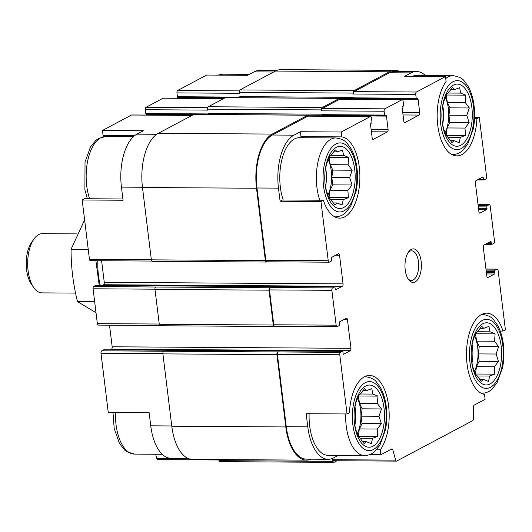 <?xml version="1.0" encoding="UTF-8"?>
<svg xmlns="http://www.w3.org/2000/svg" width="532" height="532" viewBox="0 0 532 532"><rect width="100%" height="100%" fill="white"/><g stroke="black" fill="none" stroke-linecap="round" stroke-linejoin="round"><path stroke-width="0.8" d="M384.031 408.29A31.082 15.209 90.4 0 0 369.314 385.055A31.082 15.209 90.4 0 0 354.538 408.736A31.082 15.209 90.4 0 0 354.445 423.346A31.082 15.209 90.4 0 0 372.812 446.295A31.082 15.209 90.4 0 0 384.031 408.29M354.492 409.081L355.762 403.203L358.275 395.855L360.417 393.919L364.58 388.566L366.688 390.581L371.795 388.666L372.912 394.086L377.986 396.121L377.407 403.495L381.491 408.942L378.983 416.29L381.371 423.685L377.201 429.038L377.66 436.406L372.553 438.321L371.349 443.695L366.275 441.66L364.134 443.595L360.058 438.149L357.95 436.134L355.556 428.739L354.405 423.02M501.157 346.026A31.082 15.209 90.4 0 0 486.441 322.791A31.082 15.209 90.4 0 0 471.658 346.472A31.082 15.209 90.4 0 0 471.565 361.082A31.082 15.209 90.4 0 0 489.939 384.031A31.082 15.209 90.4 0 0 501.157 346.026M471.618 346.817L472.888 340.939L475.395 333.584L477.537 331.649L481.706 326.302L483.814 328.317L488.921 326.395L490.038 331.822L495.112 333.857L494.534 341.231L498.617 346.671L496.103 354.019L498.497 361.414L494.328 366.767L494.787 374.136L489.679 376.058L488.476 381.424L483.402 379.389L481.261 381.324L477.177 375.885L475.069 373.87L472.682 366.475L471.532 360.749M471.844 107.324A31.082 15.209 90.4 0 0 457.128 84.089A31.082 15.209 90.4 0 0 442.351 107.77A31.082 15.209 90.4 0 0 442.258 122.38A31.082 15.209 90.4 0 0 460.626 145.329A31.082 15.209 90.4 0 0 471.844 107.324M442.311 108.116L443.582 102.237L446.089 94.889L448.23 92.947L452.399 87.6L454.508 89.615L459.615 87.694L460.725 93.12L465.799 95.155L465.227 102.53L469.304 107.969L466.797 115.318L469.184 122.712L465.015 128.066L465.473 135.434L460.366 137.356L459.163 142.722L454.089 140.687L451.947 142.629L447.871 137.183L445.763 135.168L443.369 127.773L442.218 122.047M354.724 169.588A31.082 15.209 90.4 0 0 340.008 146.353A31.082 15.209 90.4 0 0 325.225 170.034A31.082 15.209 90.4 0 0 325.132 184.651A31.082 15.209 90.4 0 0 343.506 207.593A31.082 15.209 90.4 0 0 354.724 169.588M325.185 170.38L326.455 164.501L328.962 157.153L331.103 155.218L335.273 149.864L337.381 151.879L342.488 149.964L343.606 155.384L348.679 157.419L348.101 164.794L352.184 170.24L349.67 177.588L352.064 184.983L347.895 190.336L348.354 197.705L343.246 199.62L342.043 204.993L336.969 202.958L334.828 204.893L330.744 199.453L328.636 197.439L326.249 190.044L325.099 184.318M376.503 449.819L380.274 449.846L380.872 454.727L369.713 454.654M380.274 449.846A40.705 19.917 90.4 0 0 388.387 404.267A40.705 19.917 90.4 0 0 369.534 375.432A40.705 19.917 90.4 0 0 349.444 412.692L347.05 413.969L306.173 413.703L307.789 426.837L286.276 426.697L277.391 354.372A1.975 0.964 -89.6 0 1 278.096 351.965L101.692 350.827L103.567 349.837A0.984 0.485 -89.6 0 1 103.687 349.803A0.984 0.485 -89.6 0 1 103.813 349.837M282.485 199.992L323.356 200.251L320.962 201.522L280.091 201.262L282.485 199.992M304.211 137.735A40.705 19.917 90.4 0 0 300.972 136.618L341.85 136.877L341.251 132.002L300.374 131.737L293.93 135.161L272.417 135.022L307.908 116.156A1.975 0.964 -89.6 0 1 308.154 116.096L370.545 116.495A1.975 0.964 -89.6 0 1 371.469 117.971L371.935 121.788A0.984 0.485 -89.6 0 1 371.582 122.992L370.884 123.364A0.984 0.485 -89.6 0 0 370.531 124.568L372.174 137.934A1.975 0.964 -89.6 0 0 373.098 139.411A1.975 0.964 -89.6 0 0 373.344 139.351L387.396 131.876L371.416 131.776M300.972 136.618L300.374 131.737M162.885 353.634L100.987 353.235L108.255 412.433L149.133 412.699L150.742 425.826A43.418 21.247 -89.6 0 0 171.078 458.285L188.035 458.391M142.45 187.257L121.436 187.124L123.045 200.251L82.174 199.992L84.568 198.722L122.885 198.968M106.294 136.465A40.705 19.917 90.4 0 0 103.055 135.347L102.457 130.466L143.334 130.732L136.89 134.157A43.418 21.247 -89.6 0 0 121.436 187.124M103.055 135.347L134.736 135.547M500.206 331.037L503.006 331.057L505.4 329.78L498.132 270.582A1.975 0.964 -89.6 0 0 497.207 269.112L485.962 269.039M503.006 331.057A40.705 19.917 90.4 0 0 486.66 313.168A40.705 19.917 90.4 0 0 466.504 352.084A40.705 19.917 90.4 0 0 484.519 394.431L485.118 399.306L474.238 405.091A1.975 0.964 -89.6 0 0 473.507 406.987L473.413 418.77A1.975 0.964 -89.6 0 1 472.682 420.666L396.712 461.051A1.975 0.964 -89.6 0 1 396.46 461.118A1.975 0.964 -89.6 0 1 395.628 460.12L392.829 449.879L390.029 449.859M474.531 118.596L476.925 118.609L479.312 117.339L474.584 117.306M425.321 75.491A43.418 21.247 -89.6 0 0 416.496 71.487A43.418 21.247 -89.6 0 0 411.056 72.897L404.613 76.322L445.49 76.581L446.089 81.463A40.705 19.917 90.4 0 0 437.976 127.042A40.705 19.917 90.4 0 0 456.828 155.876A40.705 19.917 90.4 0 0 476.925 118.609M273.634 72.013L254.01 71.886L247.573 75.311L206.695 75.052L177.648 90.493A1.975 0.964 -89.6 0 0 176.95 92.9L177.415 96.718A0.984 0.485 -89.6 0 0 177.881 97.456A0.984 0.485 -89.6 0 0 178.001 97.422M90.613 260.6A1.975 0.964 -89.6 0 1 90.367 260.667A1.975 0.964 -89.6 0 1 89.443 259.19L82.174 199.992M102.457 130.466L131.504 115.025A1.975 0.964 -89.6 0 1 131.75 114.965L192.118 115.351M254.01 71.886A43.418 21.247 -89.6 0 1 259.45 70.483L276.407 70.59M100.987 353.235A1.975 0.964 -89.6 0 1 101.692 350.827M110.244 349.843L111.467 349.192A1.975 0.964 -89.6 0 0 112.172 346.784L109.519 325.185M98.526 325.052A1.975 0.964 -89.6 0 1 98.28 325.112A1.975 0.964 -89.6 0 1 97.356 323.642L93.073 288.79A1.975 0.964 -89.6 0 1 93.778 286.382L95.654 285.385A0.984 0.485 -89.6 0 1 95.773 285.352A0.984 0.485 -89.6 0 1 95.9 285.385M102.33 285.398L103.554 284.74A1.975 0.964 -89.6 0 0 104.259 282.332L101.605 260.74M147.73 115.065L147.67 114.573A0.984 0.485 -89.6 0 0 147.603 114.28M146.38 114.24A0.984 0.485 -89.6 0 1 146.253 114.267A0.984 0.485 -89.6 0 1 145.795 113.529L145.322 109.712A1.975 0.964 -89.6 0 1 146.027 107.304L163.125 98.214A1.975 0.964 -89.6 0 1 163.371 98.147L223.746 98.54M179.351 98.254L179.291 97.755A0.984 0.485 -89.6 0 0 179.231 97.469M157.918 459.522A1.975 0.964 -89.6 0 1 157.672 459.588A1.975 0.964 -89.6 0 1 156.84 458.591L155.65 454.242M334.322 460.652A1.975 0.964 -89.6 0 1 334.076 460.719A1.975 0.964 -89.6 0 1 333.245 459.721L332.839 458.245M338.219 455.412L333.557 457.886A43.418 21.247 -89.6 0 1 328.124 459.289L306.612 459.156A43.418 21.247 -89.6 0 1 286.276 426.697M311.167 459.183A44.402 21.732 -89.6 0 1 306.605 460.14A44.402 21.732 -89.6 0 1 285.804 426.943L276.926 354.618A1.975 0.964 -89.6 0 1 277.624 352.211M337.035 460.739L334.089 462.301A1.975 0.964 -89.6 0 1 333.843 462.368A1.975 0.964 -89.6 0 1 333.012 461.37L332.227 458.504M274.811 326.249L274.459 326.429A1.975 0.964 -89.6 0 1 274.213 326.495A1.975 0.964 -89.6 0 1 273.288 325.019L269.012 290.166A1.975 0.964 -89.6 0 1 269.711 287.759L270.183 287.513A1.975 0.964 -89.6 0 0 269.478 289.92L273.761 324.773A1.975 0.964 -89.6 0 0 274.685 326.249A1.975 0.964 -89.6 0 0 274.931 326.183M266.898 261.797L266.545 261.983A1.975 0.964 -89.6 0 1 266.299 262.043A1.975 0.964 -89.6 0 1 265.375 260.574L256.497 188.242A44.402 21.732 -89.6 0 1 272.304 134.071L307.789 115.205A1.975 0.964 -89.6 0 1 308.041 115.138A1.975 0.964 -89.6 0 1 308.859 116.096M267.017 261.731A1.975 0.964 -89.6 0 1 266.771 261.797A1.975 0.964 -89.6 0 1 265.847 260.321L256.963 187.995A43.418 21.247 -89.6 0 1 272.417 135.022M323.709 115.411A1.975 0.964 -89.6 0 1 324.101 116.195M324.134 116.195L324.074 115.703A0.984 0.485 -89.6 0 0 324.008 115.411M387.396 131.876A1.975 0.964 -89.6 0 0 388.101 129.469L386.458 116.102A0.984 0.485 -89.6 0 0 385.999 115.364A0.984 0.485 -89.6 0 0 385.873 115.397L385.175 115.77A0.984 0.485 -89.6 0 1 385.048 115.803A0.984 0.485 -89.6 0 1 384.583 115.065L384.117 111.241L321.727 110.842L321.614 109.891A1.975 0.964 -89.6 0 1 322.312 107.484L339.416 98.393A1.975 0.964 -89.6 0 1 339.662 98.327A1.975 0.964 -89.6 0 1 340.48 99.285M321.727 110.842A1.975 0.964 -89.6 0 1 322.432 108.435L339.529 99.344A1.975 0.964 -89.6 0 1 339.782 99.285L402.165 99.684A1.975 0.964 -89.6 0 1 403.09 101.16L403.562 104.977A0.984 0.485 -89.6 0 1 403.209 106.181L402.505 106.553A0.984 0.485 -89.6 0 0 402.152 107.757L403.795 121.123A1.975 0.964 -89.6 0 0 404.719 122.599A1.975 0.964 -89.6 0 0 404.965 122.54L419.023 115.065L403.037 114.965M355.336 98.593A1.975 0.964 -89.6 0 1 355.728 99.384L355.695 98.892A0.984 0.485 -89.6 0 0 355.635 98.6M419.023 115.065A1.975 0.964 -89.6 0 0 419.721 112.658L418.086 99.291A0.984 0.485 -89.6 0 0 417.62 98.553A0.984 0.485 -89.6 0 0 417.5 98.586L416.795 98.959A0.984 0.485 -89.6 0 1 416.669 98.992A0.984 0.485 -89.6 0 1 416.21 98.254L415.738 94.43L353.354 94.031L353.235 93.08A1.975 0.964 -89.6 0 1 353.94 90.673L389.424 71.8A44.402 21.732 -89.6 0 1 394.99 70.364A44.402 21.732 -89.6 0 1 399.539 71.381M353.354 94.031A1.975 0.964 -89.6 0 1 354.053 91.624L389.544 72.758A43.418 21.247 -89.6 0 1 394.983 71.355L416.496 71.487M347.05 413.969L339.782 354.771A1.975 0.964 -89.6 0 1 340.48 352.364L342.355 351.366L165.951 350.236A0.984 0.485 -89.6 0 1 166.077 350.202A0.984 0.485 -89.6 0 1 166.297 350.315M165.718 350.362A1.483 0.725 -89.6 0 1 165.904 350.309A1.483 0.725 -89.6 0 1 166.09 350.362M342.355 351.366A0.984 0.485 -89.6 0 1 342.482 351.333A0.984 0.485 -89.6 0 1 342.941 352.071L343.12 353.501A0.984 0.485 -89.6 0 0 343.579 354.239A0.984 0.485 -89.6 0 0 343.705 354.212L350.262 350.721A1.975 0.964 -89.6 0 0 350.967 348.314L347.449 319.672A1.975 0.964 -89.6 0 0 346.525 318.196A1.975 0.964 -89.6 0 0 346.279 318.262L339.715 321.747A0.984 0.485 -89.6 0 0 339.369 322.951L339.542 324.38A0.984 0.485 -89.6 0 1 339.19 325.584L337.315 326.582A1.975 0.964 -89.6 0 1 337.069 326.648A1.975 0.964 -89.6 0 1 336.144 325.172L331.868 290.319A1.975 0.964 -89.6 0 1 332.567 287.912L334.442 286.914L158.037 285.784A0.984 0.485 -89.6 0 1 158.164 285.75A0.984 0.485 -89.6 0 1 158.383 285.864M157.805 285.91A1.483 0.725 -89.6 0 1 157.991 285.864A1.483 0.725 -89.6 0 1 158.177 285.91M208.611 114.5A1.483 0.725 -89.6 0 1 208.118 113.456L208.178 113.934L145.795 113.529M208.371 114.5A0.984 0.485 -89.6 0 1 208.178 113.934M240.238 97.689A1.483 0.725 -89.6 0 1 239.746 96.644L239.806 97.123L177.415 96.718M239.999 97.689A0.984 0.485 -89.6 0 1 239.806 97.123M160.445 325.697A1.975 0.964 -89.6 0 1 160.199 325.764A1.975 0.964 -89.6 0 1 159.274 324.287L154.992 289.441A1.975 0.964 -89.6 0 1 155.696 287.027L93.778 286.382M334.442 286.914A0.984 0.485 -89.6 0 1 334.568 286.888A0.984 0.485 -89.6 0 1 335.027 287.619L335.207 289.056A0.984 0.485 -89.6 0 0 335.665 289.794A0.984 0.485 -89.6 0 0 335.792 289.76L342.349 286.276L103.554 284.74M320.962 201.522L328.231 260.72A1.975 0.964 -89.6 0 0 329.155 262.196A1.975 0.964 -89.6 0 0 329.401 262.13L331.276 261.139A0.984 0.485 -89.6 0 0 331.629 259.935L331.456 258.499A0.984 0.485 -89.6 0 1 331.802 257.295L338.365 253.811A1.975 0.964 -89.6 0 1 338.611 253.744A1.975 0.964 -89.6 0 1 339.536 255.22L343.054 283.869A1.975 0.964 -89.6 0 1 342.349 286.276M322.784 115.371A0.984 0.485 -89.6 0 1 322.658 115.404A0.984 0.485 -89.6 0 1 322.199 114.666L322.139 114.187L208.118 113.456M145.322 109.712L207.713 110.111L207.593 109.16A1.975 0.964 -89.6 0 1 208.298 106.752L225.395 97.662A1.975 0.964 -89.6 0 1 225.641 97.595L339.662 98.327M354.405 98.56A0.984 0.485 -89.6 0 1 354.285 98.586A0.984 0.485 -89.6 0 1 353.82 97.855L353.76 97.376L239.746 96.644M176.95 92.9L239.333 93.3L239.22 92.349A1.975 0.964 -89.6 0 1 239.919 89.941L275.41 71.069A44.402 21.732 -89.6 0 1 280.969 69.632L394.99 70.364M479.312 117.339L486.581 176.538A1.975 0.964 -89.6 0 1 485.882 178.945L484.007 179.942A0.984 0.485 -89.6 0 1 483.881 179.976A0.984 0.485 -89.6 0 1 483.422 179.237L483.249 177.801L481.354 177.788M483.249 177.801A0.984 0.485 -89.6 0 0 482.783 177.063A0.984 0.485 -89.6 0 0 482.657 177.096L476.1 180.587A1.975 0.964 -89.6 0 0 475.395 182.995L478.913 211.636A1.975 0.964 -89.6 0 0 479.837 213.113A1.975 0.964 -89.6 0 0 480.09 213.046L486.647 209.561L478.654 209.508M486.647 209.561A0.984 0.485 -89.6 0 0 486.999 208.358L486.82 206.921A0.984 0.485 -89.6 0 1 487.172 205.718L489.048 204.727A1.975 0.964 -89.6 0 1 489.294 204.66A1.975 0.964 -89.6 0 1 490.218 206.137L494.494 240.989A1.975 0.964 -89.6 0 1 493.796 243.397L491.92 244.388A0.984 0.485 -89.6 0 1 491.794 244.421A0.984 0.485 -89.6 0 1 491.335 243.683L491.162 242.253L489.267 242.24M491.162 242.253A0.984 0.485 -89.6 0 0 490.697 241.515A0.984 0.485 -89.6 0 0 490.571 241.548L484.014 245.033A1.975 0.964 -89.6 0 0 483.309 247.44L486.827 276.088A1.975 0.964 -89.6 0 0 487.751 277.558A1.975 0.964 -89.6 0 0 488.004 277.498L494.561 274.007L486.567 273.96M494.561 274.007A0.984 0.485 -89.6 0 0 494.913 272.803L494.733 271.373A0.984 0.485 -89.6 0 1 495.086 270.17L496.961 269.172A1.975 0.964 -89.6 0 1 497.207 269.112M220.075 461.57A1.975 0.964 -89.6 0 1 219.829 461.636A1.975 0.964 -89.6 0 1 218.998 460.639L218.705 459.575M306.605 460.14L192.584 459.409A44.402 21.732 -89.6 0 1 171.789 426.212L162.905 353.886A1.975 0.964 -89.6 0 1 163.61 351.479M152.531 261.252A1.975 0.964 -89.6 0 1 152.285 261.312A1.975 0.964 -89.6 0 1 151.361 259.842L142.476 187.51A44.402 21.732 -89.6 0 1 158.283 133.339L193.774 114.473A1.975 0.964 -89.6 0 1 194.02 114.407L308.041 115.138M380.872 454.727L391.752 448.942A1.975 0.964 -89.6 0 1 391.998 448.875A1.975 0.964 -89.6 0 1 392.829 449.879M328.124 459.289A43.418 21.247 -89.6 0 1 307.789 426.837M293.93 135.161A43.418 21.247 -89.6 0 0 278.475 188.135L280.091 201.262M341.251 132.002L370.299 116.555A1.975 0.964 -89.6 0 1 370.545 116.495M384.117 111.241A1.975 0.964 -89.6 0 1 384.822 108.834L401.919 99.743A1.975 0.964 -89.6 0 1 402.165 99.684M415.738 94.43A1.975 0.964 -89.6 0 1 416.443 92.023L445.49 76.581M421.144 261.418A16.778 8.213 90.4 0 0 408.662 251.742A16.778 8.213 90.4 0 0 408.483 279.506A16.778 8.213 90.4 0 0 417.839 279.367A16.778 8.213 90.4 0 0 421.144 261.418M323.356 200.251A40.705 19.917 90.4 0 0 339.702 218.14A40.705 19.917 90.4 0 0 359.858 179.224A40.705 19.917 90.4 0 0 341.85 136.877M309.125 413.723A39.468 19.318 90.4 0 0 328.144 455.345L364.719 455.578C370.97 455.232 373.949 452.213 374.654 451.628L379.934 445.111L385.421 430.009C386.924 422.415 387.203 414.674 386.265 406.794C385.328 399.2 383.339 392.702 380.307 387.303L376.623 382.209C374.834 379.436 371.037 377.58 365.225 376.643A39.468 19.318 90.4 0 0 364.626 376.656M283.217 199.992A39.468 19.318 -89.6 0 1 280.351 187.138A39.468 19.318 -89.6 0 1 299.343 137.702L335.918 137.941A39.468 19.318 90.4 0 0 318.608 159.228A39.468 19.318 90.4 0 0 319.792 200.225M412.227 76.369A39.468 19.318 -89.6 0 1 416.47 75.438L453.038 75.67A39.468 19.318 90.4 0 0 445.73 78.543M442.611 124.608A25.164 12.316 90.4 0 0 443.223 108.654A25.164 12.316 90.4 0 0 442.73 105.542M445.204 97.19A25.164 12.316 -89.6 0 1 448.383 108.688A25.164 12.316 -89.6 0 1 444.971 133.007M471.917 363.309A25.164 12.316 90.4 0 0 472.529 347.356A25.164 12.316 90.4 0 0 472.037 344.244M474.511 335.892A25.164 12.316 -89.6 0 1 477.689 347.389A25.164 12.316 -89.6 0 1 474.278 371.708M325.484 186.872A25.164 12.316 90.4 0 0 326.096 170.918A25.164 12.316 90.4 0 0 325.604 167.806M328.078 159.454A25.164 12.316 -89.6 0 1 331.263 170.952A25.164 12.316 -89.6 0 1 327.845 195.277M354.797 425.573A25.164 12.316 90.4 0 0 355.403 409.62A25.164 12.316 90.4 0 0 354.917 406.508M357.391 398.155A25.164 12.316 -89.6 0 1 360.57 409.653A25.164 12.316 -89.6 0 1 357.152 433.972M407.904 278.608A14.803 7.242 90.4 0 0 411.369 280.444A14.803 7.242 90.4 0 0 418.491 261.904A14.803 7.242 90.4 0 0 411.555 250.838A14.803 7.242 90.4 0 0 408.071 252.633M329.002 157.106L330.239 164.681L348.101 164.794M330.239 164.681L332.839 170.114L352.184 170.24M332.839 170.114L331.808 177.475L349.67 177.588M331.808 177.475L332.719 184.857L352.064 184.983M332.719 184.857L330.033 190.217L347.895 190.336M330.033 190.217L329.009 197.578L348.354 197.705M330.804 199.54L343.246 199.62M333.251 202.931L336.969 202.958M333.617 151.853L337.381 151.879M330.984 155.304L343.606 155.384M329.335 157.292L348.679 157.419M446.129 94.842L447.365 102.417L465.227 102.53M447.365 102.417L449.959 107.85L469.304 107.969M449.959 107.85L448.935 115.205L466.797 115.318M448.935 115.205L449.839 122.593L469.184 122.712M449.839 122.593L447.159 127.953L465.015 128.066M447.159 127.953L446.129 135.314L465.473 135.434M447.931 137.276L460.366 137.356M450.378 140.667L454.089 140.687M450.737 89.589L454.508 89.615M448.11 93.04L460.725 93.12M446.454 95.029L465.799 95.155M475.435 333.544L476.672 341.118L494.534 341.231M476.672 341.118L479.272 346.545L498.617 346.671M479.272 346.545L478.241 353.906L496.103 354.019M478.241 353.906L479.152 361.294L498.497 361.414M479.152 361.294L476.466 366.654L494.328 366.767M476.466 366.654L475.442 374.016L494.787 374.136M477.237 375.978L489.679 376.058M479.684 379.369L483.402 379.389M480.05 328.291L483.814 328.317M477.417 331.742L490.038 331.822M475.768 333.73L495.112 333.857M358.315 395.808L359.552 403.382L377.407 403.495M359.552 403.382L362.146 408.815L381.491 408.942M362.146 408.815L361.122 416.177L378.983 416.29M361.122 416.177L362.026 423.558L381.371 423.685M362.026 423.558L359.339 428.918L377.201 429.038M359.339 428.918L358.315 436.28L377.66 436.406M360.117 438.242L372.553 438.321M362.558 441.633L366.275 441.66M362.924 390.555L366.688 390.581M360.297 394.006L372.912 394.086M358.641 395.994L377.986 396.121M77.147 233.894L42.347 233.668A29.606 14.49 90.4 0 0 34.188 238.722L31.907 241.834A25.822 12.635 90.4 0 0 26.6 269.771A25.822 12.635 90.4 0 0 31.627 284.573L33.868 287.726A29.606 14.49 90.4 0 0 41.968 292.879L75.564 293.092M34.188 238.722A29.606 14.49 90.4 0 0 28.103 270.748A29.606 14.49 90.4 0 0 33.868 287.726M96.013 312.716L77.506 301.637C73.163 284.387 71.015 266.931 71.075 249.269L84.615 219.902M71.075 249.269L88.232 249.382M77.506 301.637L94.663 301.75M95.886 260.7L99.238 285.378M97.855 260.713A46.623 22.816 90.4 0 0 100.282 285.385M171.756 425.959L150.742 425.826M151.327 259.589L89.443 259.19M156.74 134.283L136.89 134.157M191.999 115.417L131.504 115.025M239.314 90.886L177.648 90.493M189.053 458.797L156.84 458.591M340.48 352.364L278.096 351.965M165.951 350.236L103.567 349.837M350.262 350.721L111.467 349.192M350.967 348.314L112.172 346.784M347.449 319.672L343.665 319.646M159.241 324.035L97.356 323.642M154.972 289.189L93.073 288.79M269.711 287.759L155.696 287.027M332.567 287.912L270.183 287.513M158.037 285.784L95.654 285.385M343.054 283.869L104.259 282.332M339.536 255.22L335.752 255.194M373.344 139.351L372.852 139.344M388.101 129.469L371.117 129.362M386.458 116.102L324.074 115.703M193.043 114.859L147.67 114.573M384.583 115.065L322.199 114.666M321.614 109.891L207.593 109.16M207.693 107.703L146.027 107.304M223.626 98.6L163.125 98.214M404.965 122.54L404.473 122.533M419.721 112.658L402.744 112.545M418.086 99.291L355.695 98.892M224.664 98.048L179.291 97.755M416.21 98.254L353.82 97.855M353.235 93.08L239.22 92.349M480.09 213.046L479.591 213.046M487.172 205.718L478.182 205.665M489.048 204.727L478.055 204.654M488.004 277.498L487.505 277.491M495.086 270.17L486.095 270.11M496.961 269.172L485.969 269.106M333.012 461.37L218.998 460.639M285.804 426.943L171.789 426.212M276.926 354.618L162.905 353.886M273.288 325.019L159.274 324.287M269.012 290.166L154.992 289.441M265.375 260.574L151.361 259.842M256.497 188.242L142.476 187.51M272.304 134.071L158.283 133.339M307.789 115.205L193.774 114.473M322.312 107.484L208.298 106.752M339.416 98.393L225.395 97.662M353.94 90.673L239.919 89.941M389.424 71.8L275.41 71.069M395.628 460.12L333.245 459.721M339.782 354.771L277.391 354.372M336.144 325.172L273.761 324.773M331.868 290.319L269.478 289.92M328.231 260.72L265.847 260.321M278.475 188.135L256.963 187.995M370.299 116.555L307.908 116.156M384.822 108.834L322.432 108.435M401.919 99.743L339.529 99.344M416.443 92.023L354.053 91.624M411.056 72.897L389.544 72.758M483.422 179.237L478.694 179.204M486.999 208.358L478.507 208.305M486.82 206.921L478.328 206.868M491.335 243.683L486.607 243.656M494.913 272.803L486.421 272.75M494.733 271.373L486.241 271.32M217.861 75.125L222.855 74.194A39.468 19.318 90.4 0 0 218.612 75.125M451.934 154.586A39.468 19.318 90.4 0 0 452.533 154.613C458.784 154.267 461.763 151.248 462.468 150.662L467.748 144.139L473.234 129.043C474.737 121.449 475.016 113.708 474.079 105.821C473.141 98.234 471.153 91.737 468.12 86.337L464.436 81.236C462.654 78.463 458.85 76.608 453.038 75.67M473.487 106.453A34.54 16.904 90.4 0 0 445.337 90.586A34.54 16.904 90.4 0 0 452.446 148.468A34.54 16.904 90.4 0 0 473.487 106.453M481.786 314.372L482.351 314.372A39.468 19.318 90.4 0 0 481.746 314.385M481.241 393.288A39.468 19.318 90.4 0 0 481.846 393.314C488.09 392.968 491.069 389.949 491.774 389.364L497.061 382.841L502.541 367.745C504.043 360.151 504.329 352.41 503.392 344.523C502.447 336.936 500.466 330.438 497.427 325.039L493.749 319.938C491.96 317.165 488.163 315.31 482.351 314.372M502.793 345.155A34.54 16.904 90.4 0 0 474.644 329.288A34.54 16.904 90.4 0 0 481.753 387.17A34.54 16.904 90.4 0 0 502.793 345.155M87.361 198.735L84.894 189.804L85.027 162.034L90.513 146.932L95.793 140.415L98.187 138.653L105.728 136.465A39.468 19.318 90.4 0 0 88.418 157.751A39.468 19.318 90.4 0 0 89.602 198.749M115.504 412.48A39.468 19.318 90.4 0 0 134.53 454.102L162.253 454.281M334.808 216.857A39.468 19.318 90.4 0 0 335.413 216.876C341.657 216.531 344.636 213.512 345.341 212.926L350.628 206.409L356.108 191.307C357.61 183.713 357.896 175.972 356.959 168.092C356.014 160.498 354.033 154.007 351 148.601L347.316 143.507C345.527 140.734 341.73 138.879 335.918 137.941M356.36 168.717A34.54 16.904 90.4 0 0 328.211 152.857A34.54 16.904 90.4 0 0 335.32 210.738A34.54 16.904 90.4 0 0 356.36 168.717M345.694 413.956A39.468 19.318 90.4 0 0 364.719 455.578M385.673 407.419A34.54 16.904 90.4 0 0 357.524 391.552A34.54 16.904 90.4 0 0 364.633 449.434A34.54 16.904 90.4 0 0 385.673 407.419M218.818 459.981L157.672 459.588M166.077 350.202L103.687 349.803M159.726 325.511L98.28 325.112M158.164 285.75L95.773 285.352M151.813 261.059L90.367 260.667M193.582 114.573L146.253 114.267M225.202 97.762L177.881 97.456M333.843 462.368L219.829 461.636M279.825 351.04L165.904 350.309M274.213 326.495L160.199 325.764M271.912 286.595L157.991 285.864M266.299 262.043L152.285 261.312M322.439 115.291L308.274 115.198M354.066 98.48L339.895 98.387M396.46 461.118L334.076 460.719M342.482 351.333L280.091 350.934M337.069 326.648L274.685 326.249M334.568 286.888L272.178 286.482M329.155 262.196L266.771 261.797M385.048 115.803L322.658 115.404M416.669 98.992L354.285 98.586M483.881 179.976L477.33 179.929M489.294 204.66L478.049 204.587M491.794 244.421L485.244 244.381M222.855 74.194L249.355 74.367M451.967 154.606L452.533 154.613M481.28 393.308L481.846 393.314M105.728 136.465L133.452 136.638M112.99 412.466L114.207 428.506L119.441 443.415L124.694 450.065L127.068 451.848L134.53 454.102M334.847 216.876L335.413 216.876M364.659 376.636L365.225 376.643"/></g></svg>
